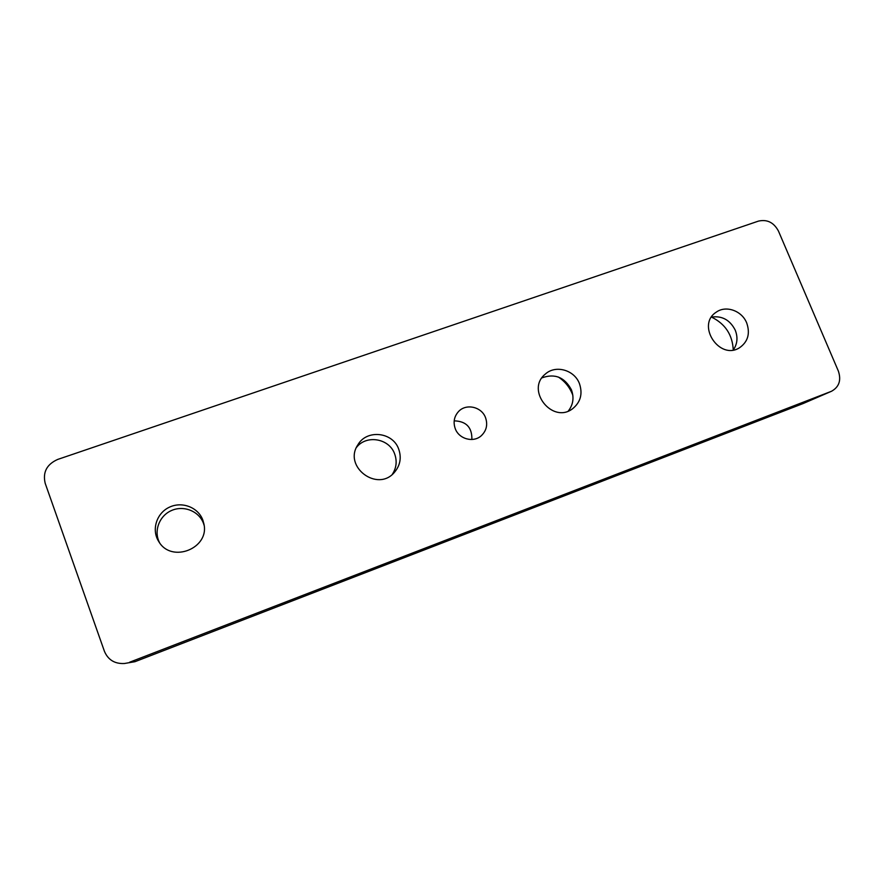 <?xml version="1.0" encoding="UTF-8"?>
<svg xmlns="http://www.w3.org/2000/svg" width="884" height="884" viewBox="0 0 884 884"><rect width="100%" height="100%" fill="white"/><g stroke="black" fill="none" stroke-linecap="round" stroke-linejoin="round"><path stroke-width="1.33" d="M803.07 403.568L134.954 661.696L124.368 663.508C114.754 663.961 108.113 659.906 104.445 651.353L45.194 483.316C42.587 472.288 46.764 464.321 57.714 459.426L758.45 221.111C767.179 219.155 773.843 222.481 778.461 231.078L838.364 371.081C841.402 380.231 839.148 386.949 831.568 391.236L803.07 403.568L831.568 391.236M134.954 661.696L124.368 663.508M129.605 662.226L831.082 391.435M733.256 349.965C732.482 334.793 725.234 323.831 711.487 317.08C722.117 315.599 730.04 319.975 735.267 330.218C738.052 337.467 737.389 344.053 733.278 349.965M572.832 395.281C569.992 387.623 565.163 381.545 558.345 377.037M471.879 439.492C472.144 427.425 466.255 421.215 454.188 420.85M485.537 417.668C487.913 424.718 486.487 430.74 481.272 435.746C473.415 442.994 458.94 439.083 455.249 428.652C453.05 422.254 454.111 416.596 458.42 411.668C465.945 403.17 481.647 406.684 485.537 417.668M541.969 377.844C554.809 373.236 564.622 377.203 571.407 389.767C574.246 397.623 573.219 404.706 568.29 411.027M579.44 383.612C582.865 393.822 580.6 402.187 572.633 408.706C552.5 424.386 525.317 390.098 545.218 374.175C555.417 364.573 574.379 369.866 579.44 383.612M746.704 322.947C750.328 333.467 747.986 341.71 739.654 347.666C719.598 360.904 695.885 325.014 716.184 312.218C725.863 305.013 741.919 310.693 746.704 322.947M159.672 542.875C153.374 531.394 159.175 515.77 171.551 510.499C183.839 505.018 199.187 511.272 203.519 523.461L204.093 525.273M202.867 520.19L203.839 523.659C210.038 548.235 171.474 563.815 158.744 541.516C151.252 529.969 156.501 513.184 169.308 507.239C182.005 501.051 198.336 507.394 202.867 520.19M356.495 447.392C366.44 434.398 389.38 438.442 394.673 453.989C397.236 461.227 396.43 468.034 392.264 474.41M398.717 449.16C401.656 457.757 400.22 465.492 394.397 472.376C377.468 492.642 342.904 466.597 357.887 444.796C366.772 429.072 392.927 431.978 398.717 449.16"/></g></svg>
